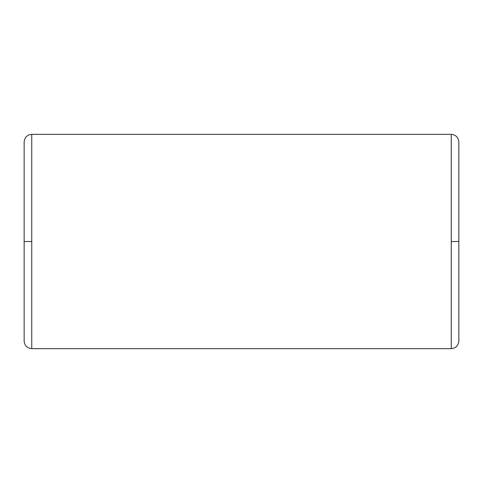 <?xml version="1.0" encoding="UTF-8"?>
<svg xmlns="http://www.w3.org/2000/svg" width="483" height="483" viewBox="0 0 483 483"><rect width="100%" height="100%" fill="white"/><g stroke="black" fill="none" stroke-linecap="round" stroke-linejoin="round"><path stroke-width="0.72" d="M31.751 348.654L31.751 241.5L24.15 241.5L24.15 341.058L24.15 241.5L31.751 241.5L31.751 348.654L451.249 348.654L451.249 241.5L451.249 348.654L31.751 348.654C27.151 348.189 24.621 345.653 24.15 341.058M458.85 241.5L458.85 341.058L458.85 241.5L451.249 241.5L451.249 134.346L31.751 134.346L31.751 241.5L31.751 134.346L451.249 134.346L451.249 241.5L458.85 241.5L458.85 141.942L458.85 241.5M24.15 241.5L24.15 141.942L24.15 241.5M451.249 348.654C455.849 348.189 458.379 345.653 458.85 341.058M451.249 134.346C455.849 134.811 458.379 137.347 458.85 141.942M31.751 134.346C27.151 134.811 24.621 137.347 24.15 141.942"/></g></svg>
